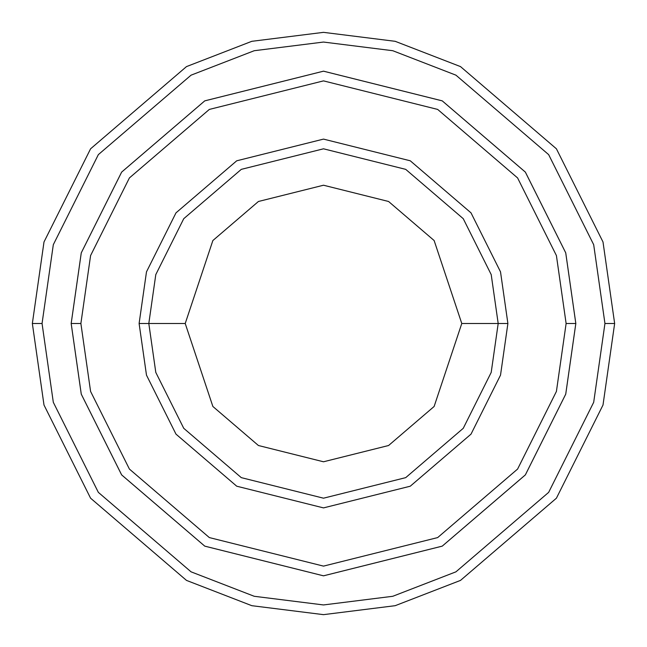 <?xml version="1.0" encoding="UTF-8"?>
<svg xmlns="http://www.w3.org/2000/svg" width="647" height="647" viewBox="0 0 647 647"><rect width="100%" height="100%" fill="white"/><g stroke="black" fill="none" stroke-linecap="round" stroke-linejoin="round"><path stroke-width="0.97" d="M498.19 323.5L507.895 323.5L500.519 271.869L471.016 212.863L410.271 160.796L323.5 139.105L236.729 160.796L175.984 212.863L146.481 271.869L139.105 323.5L148.81 323.5L155.798 372.413L183.748 428.314L241.291 477.64L323.5 498.19L405.709 477.64L463.252 428.314L491.202 372.413L498.19 323.5L491.202 372.413L463.252 428.314L405.709 477.64L323.5 498.19L241.291 477.64L183.748 428.314L155.798 372.413L148.81 323.5L185.22 323.5L148.81 323.5L155.798 274.587L183.748 218.686L241.291 169.36L323.5 148.81L405.709 169.36L463.252 218.686L491.202 274.587L498.19 323.5L461.78 323.5L434.129 406.47L388.572 445.516L323.5 461.78L258.428 445.516L212.871 406.47L185.22 323.5L212.871 406.47L258.428 445.516L323.5 461.78L388.572 445.516L434.129 406.47L461.78 323.5L434.129 240.53L388.572 201.484L323.5 185.22L258.428 201.484L212.871 240.53L185.22 323.5L212.871 240.53L258.428 201.484L323.5 185.22L388.572 201.484L434.129 240.53L461.78 323.5L498.19 323.5L491.202 274.587L463.252 218.686L405.709 169.36L323.5 148.81L241.291 169.36L183.748 218.686L155.798 274.587L148.81 323.5L139.105 323.5L146.481 271.869L175.984 212.863L236.729 160.796L323.5 139.105L410.271 160.796L471.016 212.863L500.519 271.869L507.895 323.5L500.519 375.131L471.016 434.137L410.271 486.204L323.5 507.895L236.729 486.204L175.984 434.137L146.481 375.131L139.105 323.5L146.481 375.131L175.984 434.137L236.729 486.204L323.5 507.895L410.271 486.204L471.016 434.137L500.519 375.131L507.895 323.5L498.19 323.5M604.945 323.5L593.687 402.305L548.656 492.367L455.941 571.835L392.778 596.283L323.5 604.945L254.222 596.283L191.059 571.835L98.344 492.367L53.313 402.305L42.055 323.5L32.35 323.5L43.996 405.022L90.58 498.19L186.49 580.399L251.829 605.689L323.5 614.65L395.171 605.689L460.51 580.399L556.42 498.19L603.004 405.022L614.65 323.5L604.945 323.5L593.687 244.695L548.656 154.633L455.941 75.165L392.778 50.717L323.5 42.055L254.222 50.717L191.059 75.165L98.344 154.633L53.313 244.695L42.055 323.5L53.313 402.305L98.344 492.367L191.059 571.835L254.222 596.283L323.5 604.945L392.778 596.283L455.941 571.835L548.656 492.367L593.687 402.305L604.945 323.5L614.65 323.5L603.004 405.022L556.42 498.19L460.51 580.399L395.171 605.689L323.5 614.65L251.829 605.689L186.49 580.399L90.58 498.19L43.996 405.022L32.35 323.5L43.996 241.978L90.58 148.81L186.49 66.601L251.829 41.311L323.5 32.35L395.171 41.311L460.51 66.601L556.42 148.81L603.004 241.978L614.65 323.5L603.004 241.978L556.42 148.81L460.51 66.601L395.171 41.311L323.5 32.35L251.829 41.311L186.49 66.601L90.58 148.81L43.996 241.978L32.35 323.5L42.055 323.5L53.313 244.695L98.344 154.633L191.059 75.165L254.222 50.717L323.5 42.055L392.778 50.717L455.941 75.165L548.656 154.633L593.687 244.695L604.945 323.5M566.117 323.5L556.412 391.435L517.592 469.067L437.671 537.576L323.5 566.117L209.329 537.576L129.408 469.067L90.588 391.435L80.883 323.5L71.178 323.5L81.271 394.152L121.644 474.89L204.759 546.133L323.5 575.822L442.241 546.133L525.356 474.89L565.729 394.152L575.822 323.5L566.117 323.5L556.412 255.565L517.592 177.933L437.671 109.424L323.5 80.883L209.329 109.424L129.408 177.933L90.588 255.565L80.883 323.5L90.588 391.435L129.408 469.067L209.329 537.576L323.5 566.117L437.671 537.576L517.592 469.067L556.412 391.435L566.117 323.5L575.822 323.5L565.729 394.152L525.356 474.89L442.241 546.133L323.5 575.822L204.759 546.133L121.644 474.89L81.271 394.152L71.178 323.5L81.263 252.848L121.636 172.102L204.759 100.859L323.5 71.17L442.241 100.859L525.364 172.102L565.737 252.848L575.83 323.5L565.737 394.152L525.364 474.898L442.241 546.141L323.5 575.83L204.759 546.141L121.636 474.898L81.263 394.152L71.17 323.5L81.263 394.152L121.636 474.898L204.759 546.141L323.5 575.83L442.241 546.141L525.364 474.898L565.737 394.152L575.83 323.5L565.737 252.848L525.364 172.102L442.241 100.859L323.5 71.17L204.759 100.859L121.636 172.102L81.263 252.848L71.17 323.5L81.271 252.848L121.644 172.11L204.759 100.867L323.5 71.178L442.241 100.867L525.356 172.11L565.729 252.848L575.822 323.5L565.729 252.848L525.356 172.11L442.241 100.867L323.5 71.178L204.759 100.867L121.644 172.11L81.271 252.848L71.178 323.5L80.883 323.5L90.588 255.565L129.408 177.933L209.329 109.424L323.5 80.883L437.671 109.424L517.592 177.933L556.412 255.565L566.117 323.5"/></g></svg>
